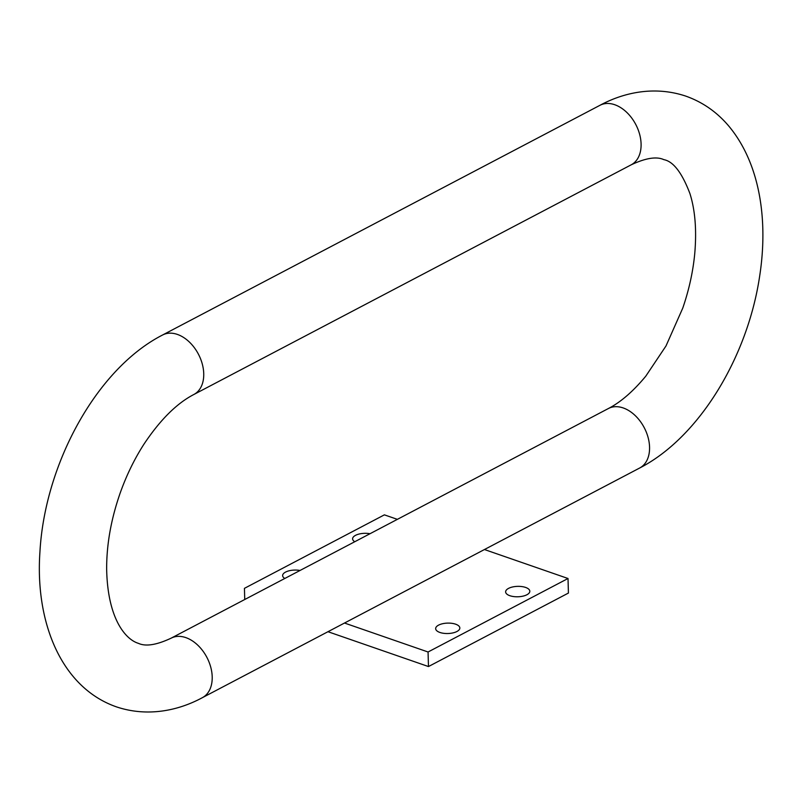 <?xml version="1.0" encoding="UTF-8"?>
<svg xmlns="http://www.w3.org/2000/svg" width="803" height="803" viewBox="0 0 803 803"><rect width="100%" height="100%" fill="white"/><g stroke="black" fill="none" stroke-linecap="round" stroke-linejoin="round"><path stroke-width="1.2" d="M327.965 631.71L428.471 666.55L428.059 651.996L568.012 578.501L484.45 549.533M344.497 623.028L428.059 651.996M244.744 599.5L244.433 588.348L384.386 514.853L397.375 519.35M428.471 666.55L568.424 593.056L568.012 578.501M284.794 578.471A12.095 5.209 178.4 0 1 282.636 575.61A12.095 5.209 178.4 0 1 285.547 572.097A12.095 5.209 178.4 0 1 300.021 570.471M354.765 541.724A12.095 5.209 178.4 0 1 352.607 538.863A12.095 5.209 178.4 0 1 355.518 535.35A12.095 5.209 178.4 0 1 370.002 533.724M526.909 594.752A12.095 5.209 178.4 0 1 513.599 596.559A12.095 5.209 178.4 0 1 505.629 591.911A12.095 5.209 178.4 0 1 508.54 588.388A12.095 5.209 178.4 0 1 521.86 586.581A12.095 5.209 178.4 0 1 529.819 591.229A12.095 5.209 178.4 0 1 526.909 594.752M456.927 631.499A12.095 5.209 178.4 0 1 443.617 633.306A12.095 5.209 178.4 0 1 435.658 628.659A12.095 5.209 178.4 0 1 438.568 625.135A12.095 5.209 178.4 0 1 451.878 623.329A12.095 5.209 178.4 0 1 459.838 627.976A12.095 5.209 178.4 0 1 456.927 631.499M599.961 105.303A33.606 22.785 62.3 0 1 614.747 104.731A33.606 22.785 62.3 0 1 639.59 134.131A33.606 22.785 62.3 0 1 631.218 164.806C645.692 158.01 656.573 156.284 663.85 159.646C673.305 161.433 681.998 172.735 689.928 193.583C695.127 210.045 696.753 229.939 694.776 253.266C693.079 271.454 689.064 289.753 682.741 308.161L666.008 345.942L645.783 376.175C633.155 391.402 620.709 402.173 608.433 408.506A33.606 22.785 -117.7 0 1 623.208 407.944A33.606 22.785 -117.7 0 1 648.061 437.334A33.606 22.785 -117.7 0 1 639.68 468.008C699.503 437.213 747.884 356.391 759.718 275.75C768.16 220.935 760.381 164.163 728.994 126.322C717.159 112.229 702.786 102.162 685.862 96.139C654.375 85.6 623.479 92.596 599.961 105.303L162.607 334.992A33.606 22.785 62.3 0 1 177.383 334.419A33.606 22.785 62.3 0 1 202.236 363.819A33.606 22.785 62.3 0 1 193.854 394.494L631.218 164.806M639.68 468.008L202.326 697.697A33.606 22.785 -117.7 0 0 212.203 676.788A33.606 22.785 -117.7 0 0 185.854 637.622A33.606 22.785 -117.7 0 0 171.079 638.194L608.433 408.506M162.607 334.992C96.46 368.788 44.707 464.325 39.929 552.032C35.001 622.496 61.369 687.649 116.425 706.861C147.913 717.4 178.818 710.404 202.326 697.697M193.854 394.494C176.76 403.347 160.148 419.879 144.018 444.079C134.472 458.914 126.543 475.175 120.239 492.861C111.055 519.15 106.528 544.615 106.658 569.267C107.602 618.752 125.579 639.519 138.437 643.354C145.714 646.716 156.595 644.99 171.079 638.194"/></g></svg>
